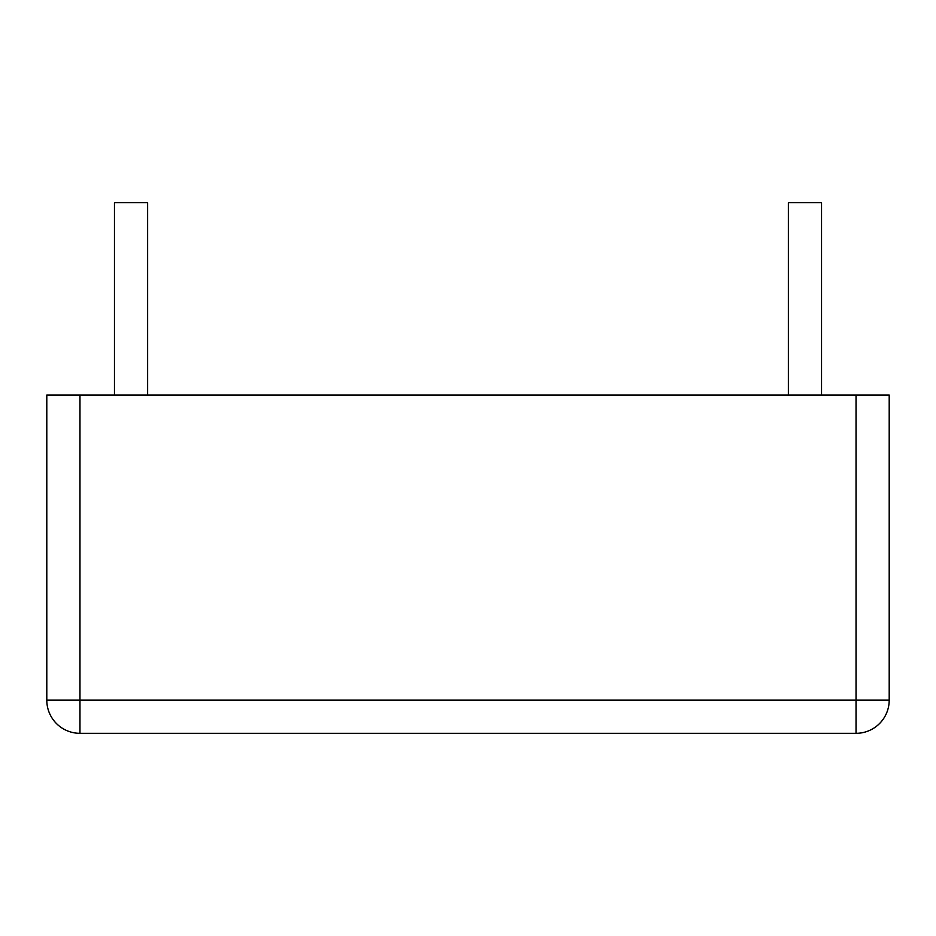 <?xml version="1.0" encoding="UTF-8"?>
<svg xmlns="http://www.w3.org/2000/svg" width="936" height="936" viewBox="0 0 936 936"><rect width="100%" height="100%" fill="white"/><g stroke="black" fill="none" stroke-linecap="round" stroke-linejoin="round"><path stroke-width="1.4" d="M856.03 395.039L856.03 700.163L79.969 700.163L79.969 733.321L856.03 733.321A33.169 33.169 0 0 0 889.2 700.163L889.2 395.039L46.8 395.039L46.8 700.163A33.169 33.169 0 0 0 79.969 733.321A33.169 33.169 0 0 1 46.8 700.163L79.969 700.163L79.969 395.039M821.539 395.039L821.539 202.679L788.381 202.679L788.381 395.039M147.619 395.039L147.619 202.679L114.461 202.679L114.461 395.039M889.2 700.163L856.03 700.163L856.03 733.321A33.169 33.169 0 0 0 889.2 700.163"/></g></svg>
